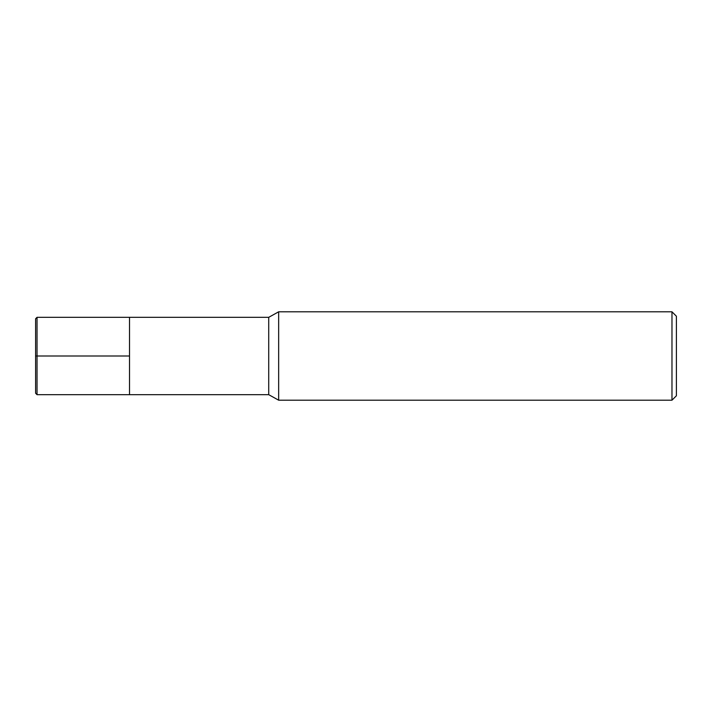 <?xml version="1.0" encoding="UTF-8"?>
<svg xmlns="http://www.w3.org/2000/svg" width="712" height="712" viewBox="0 0 712 712"><rect width="100%" height="100%" fill="white"/><g stroke="black" fill="none" stroke-linecap="round" stroke-linejoin="round"><path stroke-width="0.53" stroke-dasharray="3.56 2.67" d="M278.659 311.803L278.659 400.197M268.718 317.329L268.718 394.671M671.977 311.803L671.977 400.197M676.4 316.226L676.4 395.774M129.513 356L129.513 317.329L129.513 394.671L129.513 356L35.6 356L35.6 393.229M37.033 317.329L37.033 394.671M35.6 318.771L35.6 356"/><path stroke-width="1.07" d="M278.659 400.197L278.659 311.803L268.718 317.329L268.718 394.671L278.659 400.197L671.977 400.197L671.977 311.803L278.659 311.803M671.977 400.197L676.4 395.774L676.4 316.226L671.977 311.803M268.718 394.671L37.033 394.671L37.033 317.329L129.513 317.329L129.513 394.671L129.513 317.329L268.718 317.329M37.033 394.671L35.6 393.229L35.6 318.771L37.033 317.329M35.6 356L129.513 356"/></g></svg>
